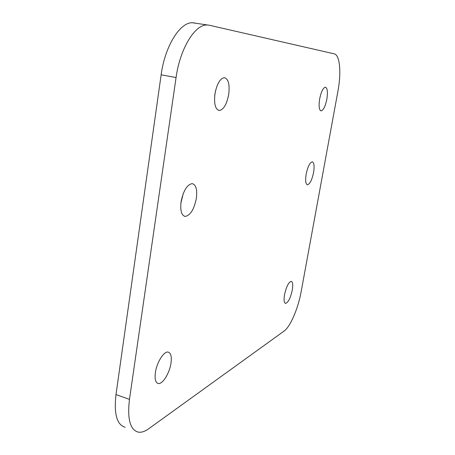 <?xml version="1.0" encoding="UTF-8"?>
<svg xmlns="http://www.w3.org/2000/svg" width="455" height="455" viewBox="0 0 455 455"><rect width="100%" height="100%" fill="white"/><g stroke="black" fill="none" stroke-linecap="round" stroke-linejoin="round"><path stroke-width="0.68" d="M180.88 203.22L183.251 193.563M196.35 198.397C197.407 189.576 196.014 184.65 192.175 183.621C187.079 184.611 183.376 190.656 181.073 201.775C180.083 210.58 181.465 215.46 185.208 216.415C190.372 215.403 194.086 209.397 196.35 198.397M170.989 363.153C171.853 356.601 170.898 352.909 168.128 352.085C163.959 351.015 156.759 362.402 155.394 372.554C154.581 379.055 155.525 382.7 158.232 383.497C162.549 384.555 169.63 373.083 170.989 363.153M292.281 290.051C293.128 284.784 292.781 281.873 291.24 281.321C288.584 282.18 286.343 286.644 284.523 294.726C283.698 299.987 284.045 302.876 285.569 303.4C288.248 302.507 290.489 298.059 292.281 290.051M313.575 172.508C314.57 166.081 314.126 162.52 312.244 161.826C309.804 162.543 307.779 166.649 306.158 174.146C305.186 180.578 305.629 184.121 307.483 184.764C309.946 184.025 311.971 179.941 313.575 172.508M326.844 99.241C327.941 92.001 327.441 87.986 325.353 87.184C323.061 87.838 321.167 91.745 319.66 98.894C318.591 106.151 319.086 110.15 321.15 110.883C323.454 110.212 325.353 106.334 326.844 99.241M214.743 95.419L215.659 90.312M228.7 94.469C229.883 84.403 228.404 78.8 224.281 77.657C220.015 78.55 216.91 83.93 214.959 93.804C213.856 103.888 215.323 109.45 219.35 110.485C223.661 109.581 226.778 104.24 228.7 94.469M192.402 22.75L209.476 25.275L334.226 53.849C339.919 54.884 341.426 72.732 337.946 91.068L301.147 291.712C298.201 308.319 290.33 326.77 284.062 331.092L148.631 428.803C144.787 431.567 141.283 432.665 138.121 432.096C130.073 429.73 127.19 418.822 129.47 399.371L176.068 77.549L161.144 74.796C164.892 46.302 179.981 22.164 192.402 22.75L195.047 23.023M125.153 427.29C116.867 424.828 113.813 413.925 115.991 394.576L161.144 74.796M206.911 25.014C194.842 24.485 179.952 48.861 176.068 77.549M115.991 394.576L129.47 399.371M219.35 110.485L218.406 110.298M321.15 110.883L320.809 110.821M307.483 184.764L307.159 184.69M285.569 303.4L285.285 303.314M158.232 383.497L157.458 383.229M185.208 216.415L184.201 216.159"/></g></svg>
